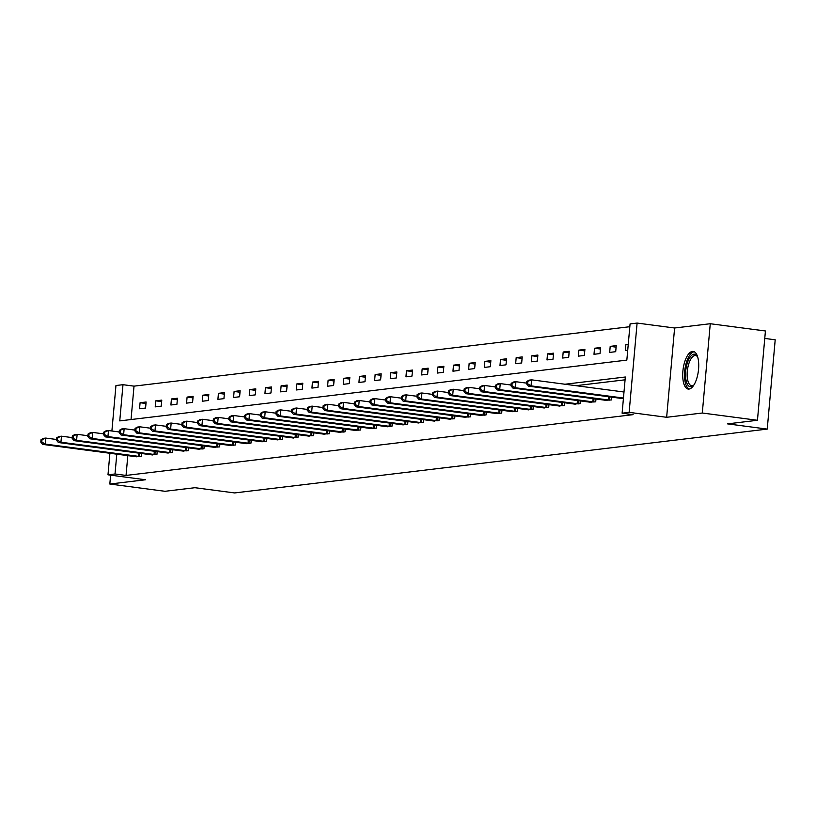 <?xml version="1.0" encoding="UTF-8"?>
<svg xmlns="http://www.w3.org/2000/svg" width="816" height="816" viewBox="0 0 816 816"><rect width="100%" height="100%" fill="white"/><g stroke="black" fill="none" stroke-linecap="round" stroke-linejoin="round"><path stroke-width="1.22" d="M692.396 351.421A18.982 7.691 -82.5 0 0 682.982 370.209A18.982 7.691 -82.5 0 0 688.235 389.059A18.982 7.691 -82.5 0 0 689.03 389.059A18.982 7.691 -82.5 0 0 698.455 370.27A18.982 7.691 -82.5 0 0 693.192 351.421A18.982 7.691 -82.5 0 0 692.396 351.421M111.894 431.001L115.954 385.529L122.981 384.693L119.758 420.893L626.841 360.111L630.074 323.911L637.102 323.065L629.136 412.355L622.108 413.202L625.331 377.002L564.978 384.234M674.608 328.001L666.641 417.292L702.301 413.018L757.452 420.281L765.428 330.99L710.267 323.728L674.608 328.001L637.102 323.065M764.755 338.426L775.2 339.803L767.234 429.094L234.631 492.935L194.922 487.703L164.985 491.293L109.823 484.031L145.493 479.757L107.987 474.82L109.905 453.247M629.819 326.716L134.018 386.141L122.981 384.693M702.301 413.018L710.267 323.728M110.619 475.167L109.823 484.031M134.018 386.141L131.039 419.536M139.546 408.755L145.574 408.031L146.115 402.002L140.087 402.727L139.546 408.755M155.224 406.878L161.252 406.154L161.782 400.126L155.754 400.84L155.224 406.878M170.891 405.001L176.919 404.277L177.46 398.239L171.431 398.963L170.891 405.001M186.558 403.124L192.586 402.4L193.127 396.362L187.099 397.086L186.558 403.124M202.235 401.237L208.264 400.523L208.794 394.485L202.776 395.209L202.235 401.237M217.903 399.361L223.931 398.647L224.471 392.608L218.443 393.332L217.903 399.361M233.57 397.484L239.598 396.76L240.139 390.731L234.11 391.456L233.57 397.484M249.247 395.607L255.275 394.883L255.806 388.855L249.788 389.579L249.247 395.607M264.914 393.73L270.943 393.006L271.483 386.978L265.455 387.692L264.914 393.73M280.582 391.853L286.61 391.129L287.15 385.091L281.122 385.815L280.582 391.853M296.259 389.977L302.287 389.252L302.818 383.214L296.8 383.938L296.259 389.977M311.926 388.09L317.954 387.376L318.495 381.337L312.467 382.061L311.926 388.09M327.593 386.213L333.622 385.489L334.162 379.46L328.134 380.185L327.593 386.213M343.271 384.336L349.299 383.612L349.84 377.584L343.811 378.308L343.271 384.336M358.938 382.459L364.966 381.735L365.507 375.707L359.479 376.431L358.938 382.459M374.615 380.582L380.633 379.858L381.174 373.83L375.146 374.544L374.615 380.582M390.283 378.706L396.311 377.981L396.851 371.943L390.823 372.667L390.283 378.706M405.95 376.829L411.978 376.105L412.519 370.066L406.49 370.79L405.95 376.829M421.627 374.942L427.645 374.228L428.186 368.189L422.158 368.914L421.627 374.942M437.294 373.065L443.323 372.341L443.863 366.313L437.835 367.037L437.294 373.065M452.962 371.188L458.99 370.464L459.53 364.436L453.502 365.16L452.962 371.188M468.639 369.311L474.657 368.587L475.198 362.559L469.169 363.273L468.639 369.311M484.306 367.435L490.334 366.71L490.875 360.672L484.847 361.396L484.306 367.435M499.973 365.558L506.002 364.834L506.542 358.795L500.514 359.519L499.973 365.558M515.651 363.681L521.679 362.957L522.209 356.918L516.181 357.643L515.651 363.681M531.318 361.794L537.346 361.08L537.887 355.042L531.859 355.766L531.318 361.794M546.985 359.917L553.013 359.193L553.554 353.165L547.526 353.889L546.985 359.917M562.663 358.04L568.691 357.316L569.221 351.288L563.193 352.012L562.663 358.04M578.33 356.164L584.358 355.439L584.899 349.411L578.87 350.125L578.33 356.164M593.997 354.287L600.025 353.563L600.566 347.524L594.538 348.248L593.997 354.287M609.674 352.41L615.703 351.686L616.233 345.647L610.205 346.372L609.674 352.41M628.259 344.209L625.882 344.495L625.342 350.523L627.718 350.237M127.816 455.603L126.041 475.432L633.134 414.65L622.108 413.202M625.087 379.807L576.004 385.682M135.283 456.583L141.27 456.297L141.525 453.461M150.95 454.706L156.937 454.42L157.192 451.585M166.627 452.829L172.615 452.543L172.859 449.708M182.294 450.952L188.282 450.667L188.537 447.831M197.962 449.075L203.949 448.79L204.204 445.954M213.639 447.188L219.626 446.903L219.871 444.077M229.306 445.312L235.294 445.026L235.549 442.19M244.973 443.435L250.961 443.149L251.216 440.314M260.651 441.558L266.638 441.272L266.893 438.437M276.318 439.681L282.305 439.396L282.56 436.56M291.985 437.804L297.973 437.519L298.228 434.683M307.663 435.917L313.65 435.632L313.905 432.806M323.33 434.041L329.317 433.755L329.572 430.919M338.997 432.164L344.984 431.878L345.239 429.043M354.674 430.287L360.662 430.001L360.917 427.166M370.342 428.41L376.329 428.125L376.584 425.289M386.009 426.533L391.996 426.248L392.251 423.412M401.686 424.657L407.674 424.371L407.929 421.535M417.353 422.77L423.341 422.484L423.596 419.659M433.021 420.893L439.008 420.607L439.263 417.772M448.698 419.016L454.685 418.73L454.94 415.895M464.365 417.139L470.353 416.854L470.608 414.018M480.032 415.262L486.03 414.977L486.275 412.141M495.71 413.386L501.697 413.1L501.952 410.264M511.377 411.509L517.364 411.223L517.619 408.388M527.044 409.622L533.042 409.336L533.287 406.511M542.722 407.745L548.709 407.459L548.964 404.624M558.389 405.868L564.376 405.583L564.631 402.747M574.066 403.991L580.054 403.706L580.298 400.87M589.733 402.115L595.721 401.829L595.976 398.993M605.401 400.238L611.388 399.952L611.643 397.117M621.078 398.351L623.414 398.504M666.641 417.292L629.136 412.355M126.041 475.432L115.015 473.984L107.987 474.82M757.452 420.281L727.525 423.871L767.234 429.094M116.79 454.145L115.015 473.984M145.982 403.502L140.087 402.727M161.65 401.625L155.754 400.84M177.327 399.738L171.431 398.963M192.994 397.861L187.099 397.086M208.661 395.984L202.776 395.209M224.339 394.108L218.443 393.332M240.006 392.231L234.11 391.456M255.673 390.354L249.788 389.579M271.351 388.467L265.455 387.692M287.018 386.59L281.122 385.815M302.685 384.713L296.8 383.938M318.362 382.837L312.467 382.061M334.03 380.96L328.134 380.185M349.697 379.083L343.811 378.308M365.374 377.206L359.479 376.431M381.041 375.319L375.146 374.544M396.709 373.442L390.823 372.667M412.386 371.566L406.49 370.79M428.053 369.689L422.158 368.914M443.72 367.812L437.835 367.037M459.398 365.935L453.502 365.16M475.065 364.058L469.169 363.273M490.742 362.171L484.847 361.396M506.41 360.295L500.514 359.519M522.077 358.418L516.181 357.643M537.754 356.541L531.859 355.766M553.421 354.664L547.526 353.889M569.089 352.787L563.193 352.012M584.766 350.9L578.87 350.125M600.433 349.024L594.538 348.248M616.1 347.147L610.205 346.372M628.208 344.801L625.882 344.495M41.014 439.712L40.8 442.129L41.8 442.007L42.024 439.589L41.014 439.712L43.289 438.365L45.798 438.07L45.268 444.098L139.648 456.491M41.8 442.007L45.268 444.098L42.748 444.404L136.864 456.827M42.024 439.589L45.798 438.07L56.539 439.487M40.8 442.129L42.748 444.404M693.865 385.07A16.432 6.65 97.5 0 1 693.478 385.458A16.432 6.65 97.5 0 1 691.03 386.764A16.432 6.65 97.5 0 1 685.695 371.29A16.432 6.65 97.5 0 1 693.937 354.185A16.432 6.65 97.5 0 1 697.323 356.255A16.432 6.65 97.5 0 1 697.598 356.725M697.629 356.827A15.208 6.161 -82.5 0 0 695.569 355.541A15.208 6.161 -82.5 0 0 694.926 355.531A15.208 6.161 -82.5 0 0 687.378 370.597A15.208 6.161 -82.5 0 0 691.601 385.703A15.208 6.161 -82.5 0 0 692.233 385.703A15.208 6.161 -82.5 0 0 693.916 384.979M694.263 351.757A18.86 7.64 -82.5 0 0 694.151 351.767A18.86 7.64 -82.5 0 0 684.889 369.607A18.86 7.64 -82.5 0 0 689.357 389.008M56.681 437.835L56.467 440.242L57.477 440.13L57.691 437.713L56.681 437.835L58.966 436.489L61.475 436.193L60.935 442.221L155.315 454.614M57.477 440.13L60.935 442.221L58.426 442.527L152.541 454.951M57.691 437.713L61.475 436.193L72.206 437.6M56.467 440.242L58.426 442.527M72.359 435.958L72.145 438.365L73.144 438.253L73.358 435.836L72.359 435.958L74.633 434.612L77.143 434.316L76.602 440.344L170.983 452.737M73.144 438.253L76.602 440.344L74.093 440.65L168.208 453.074M73.358 435.836L77.143 434.316L87.883 435.724M72.145 438.365L74.093 440.65M88.026 434.081L87.812 436.489L88.822 436.366L89.036 433.959L88.026 434.081L90.301 432.735L92.82 432.439L92.279 438.467L186.66 450.86M88.822 436.366L92.279 438.467L89.77 438.773L183.886 451.187M89.036 433.959L92.82 432.439L103.55 433.847M87.812 436.489L89.77 438.773M103.693 432.194L103.479 434.612L104.489 434.489L104.703 432.082L103.693 432.194L105.978 430.858L108.487 430.552L107.947 436.591L202.327 448.984M104.489 434.489L107.947 436.591L105.437 436.886L199.553 449.31M104.703 432.082L108.487 430.552L119.218 431.97M103.479 434.612L105.437 436.886M119.371 430.318L119.156 432.735L120.156 432.613L120.37 430.195L119.371 430.318L121.645 428.981L124.154 428.675L123.614 434.714L217.994 447.097M120.156 432.613L123.614 434.714L121.105 435.01L215.22 447.433M120.37 430.195L124.154 428.675L134.895 430.093M119.156 432.735L121.105 435.01M135.038 428.441L134.824 430.858L135.833 430.736L136.048 428.318L135.038 428.441L137.312 427.105L139.832 426.799L139.291 432.837L233.672 445.22M135.833 430.736L139.291 432.837L136.782 433.133L230.897 445.556M136.048 428.318L139.832 426.799L150.562 428.216M134.824 430.858L136.782 433.133M150.715 426.564L150.491 428.981L151.501 428.859L151.715 426.442L150.715 426.564L152.99 425.218L155.499 424.922L154.958 430.95L249.339 443.343M151.501 428.859L154.958 430.95L152.449 431.256L246.565 443.68M151.715 426.442L155.499 424.922L166.229 426.329M150.491 428.981L152.449 431.256M166.382 424.687L166.168 427.094L167.168 426.982L167.382 424.565L166.382 424.687L168.657 423.341L171.166 423.045L170.626 429.073L265.006 441.466M167.168 426.982L170.626 429.073L168.116 429.379L262.232 441.803M167.382 424.565L171.166 423.045L181.907 424.453M166.168 427.094L168.116 429.379M182.05 422.81L181.835 425.218L182.845 425.095L183.059 422.688L182.05 422.81L184.324 421.464L186.844 421.168L186.303 427.196L280.684 439.589M182.845 425.095L186.303 427.196L183.794 427.502L277.909 439.916M183.059 422.688L186.844 421.168L197.574 422.576M181.835 425.218L183.794 427.502M197.727 420.934L197.503 423.341L198.512 423.218L198.727 420.811L197.727 420.934L200.002 419.587L202.511 419.281L201.97 425.32L296.351 437.713M198.512 423.218L201.97 425.32L199.461 425.615L293.576 438.039M198.727 420.811L202.511 419.281L213.241 420.699M197.503 423.341L199.461 425.615M213.394 419.047L213.18 421.464L214.18 421.342L214.394 418.934L213.394 419.047L215.669 417.71L218.178 417.404L217.637 423.443L312.018 435.836M214.18 421.342L217.637 423.443L215.128 423.739L309.244 436.162M214.394 418.934L218.178 417.404L228.919 418.822M213.18 421.464L215.128 423.739M229.061 417.17L228.847 419.587L229.857 419.465L230.071 417.047L229.061 417.17L231.336 415.834L233.855 415.528L233.315 421.566L327.695 433.949M229.857 419.465L233.315 421.566L230.806 421.862L324.921 434.285M230.071 417.047L233.855 415.528L244.586 416.945M228.847 419.587L230.806 421.862M244.739 415.293L244.514 417.71L245.524 417.588L245.738 415.171L244.739 415.293L247.013 413.957L249.523 413.651L248.982 419.679L343.363 432.072M245.524 417.588L248.982 419.679L246.473 419.985L340.588 432.409M245.738 415.171L249.523 413.651L260.263 415.069M244.514 417.71L246.473 419.985M260.406 413.416L260.192 415.834L261.191 415.711L261.406 413.294L260.406 413.416L262.681 412.07L265.19 411.774L264.659 417.802L359.03 430.195M261.191 415.711L264.659 417.802L262.14 418.108L356.255 430.532M261.406 413.294L265.19 411.774L275.93 413.182M260.192 415.834L262.14 418.108M276.073 411.539L275.859 413.947L276.869 413.834L277.083 411.417L276.073 411.539L278.348 410.193L280.867 409.897L280.327 415.925L374.707 428.318M276.869 413.834L280.327 415.925L277.817 416.231L371.933 428.655M277.083 411.417L280.867 409.897L291.598 411.305M275.859 413.947L277.817 416.231M291.751 409.663L291.536 412.07L292.536 411.947L292.75 409.54L291.751 409.663L294.025 408.316L296.534 408.02L295.994 414.049L390.374 426.442M292.536 411.947L295.994 414.049L293.485 414.355L387.6 426.768M292.75 409.54L296.534 408.02L307.275 409.428M291.536 412.07L293.485 414.355M307.418 407.786L307.204 410.193L308.203 410.071L308.417 407.663L307.418 407.786L309.692 406.439L312.202 406.133L311.671 412.172L406.042 424.565M308.203 410.071L311.671 412.172L309.152 412.468L403.267 424.891M308.417 407.663L312.202 406.133L322.942 407.551M307.204 410.193L309.152 412.468M323.085 405.899L322.871 408.316L323.881 408.194L324.095 405.787L323.085 405.899L325.36 404.563L327.879 404.257L327.338 410.295L421.719 422.688M323.881 408.194L327.338 410.295L324.829 410.591L418.945 423.014M324.095 405.787L327.879 404.257L338.609 405.674M322.871 408.316L324.829 410.591M338.762 404.022L338.548 406.439L339.548 406.317L339.762 403.9L338.762 404.022L341.037 402.686L343.546 402.38L343.006 408.418L437.386 420.801M339.548 406.317L343.006 408.418L340.496 408.714L434.612 421.138M339.762 403.9L343.546 402.38L354.287 403.798M338.548 406.439L340.496 408.714M354.43 402.145L354.215 404.563L355.215 404.44L355.429 402.023L354.43 402.145L356.704 400.799L359.213 400.503L358.683 406.531L453.053 418.924M355.215 404.44L358.683 406.531L356.164 406.837L450.279 419.261M355.429 402.023L359.213 400.503L369.954 401.921M354.215 404.563L356.164 406.837M370.097 400.268L369.883 402.686L370.892 402.563L371.107 400.146L370.097 400.268L372.371 398.922L374.891 398.626L374.35 404.654L468.731 417.047M370.892 402.563L374.35 404.654L371.841 404.96L465.956 417.384M371.107 400.146L374.891 398.626L385.621 400.034M369.883 402.686L371.841 404.96M385.774 398.392L385.56 400.799L386.56 400.687L386.774 398.269L385.774 398.392L388.049 397.045L390.558 396.749L390.017 402.778L484.398 415.171M386.56 400.687L390.017 402.778L387.508 403.084L481.624 415.507M386.774 398.269L390.558 396.749L401.299 398.157M385.56 400.799L387.508 403.084M401.441 396.515L401.227 398.922L402.227 398.8L402.451 396.392L401.441 396.515L403.716 395.168L406.225 394.873L405.695 400.901L500.065 413.294M402.227 398.8L405.695 400.901L403.175 401.207L497.291 413.62M402.451 396.392L406.225 394.873L416.966 396.28M401.227 398.922L403.175 401.207M417.109 394.628L416.894 397.045L417.904 396.923L418.118 394.516L417.109 394.628L419.393 393.292L421.903 392.986L421.362 399.024L515.743 411.417M417.904 396.923L421.362 399.024L418.853 399.32L512.968 411.743M418.118 394.516L421.903 392.986L432.633 394.403M416.894 397.045L418.853 399.32M432.786 392.751L432.572 395.168L433.571 395.046L433.786 392.639L432.786 392.751L435.061 391.415L437.57 391.109L437.029 397.147L531.41 409.53M433.571 395.046L437.029 397.147L434.52 397.443L528.635 409.867M433.786 392.639L437.57 391.109L448.31 392.527M432.572 395.168L434.52 397.443M448.453 390.874L448.239 393.292L449.239 393.169L449.463 390.752L448.453 390.874L450.728 389.538L453.237 389.232L452.707 395.27L547.077 407.653M449.239 393.169L452.707 395.27L450.187 395.566L544.303 407.99M449.463 390.752L453.237 389.232L463.978 390.65M448.239 393.292L450.187 395.566M464.12 388.997L463.906 391.415L464.916 391.292L465.13 388.875L464.12 388.997L466.405 387.651L468.914 387.355L468.374 393.383L562.754 405.776M464.916 391.292L468.374 393.383L465.865 393.689L559.98 406.113M465.13 388.875L468.914 387.355L479.645 388.763M463.906 391.415L465.865 393.689M479.798 387.121L479.584 389.528L480.583 389.416L480.797 386.998L479.798 387.121L482.072 385.774L484.582 385.478L484.041 391.507L578.422 403.9M480.583 389.416L484.041 391.507L481.532 391.813L575.647 404.236M480.797 386.998L484.582 385.478L495.322 386.886M479.584 389.528L481.532 391.813M495.465 385.244L495.251 387.651L496.25 387.539L496.475 385.121L495.465 385.244L497.74 383.897L500.249 383.602L499.718 389.63L594.099 402.023M496.25 387.539L499.718 389.63L497.199 389.936L591.314 402.359M496.475 385.121L500.249 383.602L510.989 385.009M495.251 387.651L497.199 389.936M511.132 383.367L510.918 385.774L511.928 385.652L512.142 383.245L511.132 383.367L513.417 382.021L515.926 381.715L515.386 387.753L609.766 400.146M511.928 385.652L515.386 387.753L512.876 388.049L606.992 400.472M512.142 383.245L515.926 381.715L526.657 383.132M510.918 385.774L512.876 388.049M526.81 381.48L526.595 383.897L527.595 383.775L527.809 381.368L526.81 381.48L529.084 380.144L531.593 379.838L531.053 385.876L623.455 398.035M527.595 383.775L531.053 385.876L528.544 386.172L622.659 398.596M527.809 381.368L531.593 379.838L623.995 392.006M526.595 383.897L528.544 386.172M138.363 456.358L138.659 453.084M139.261 456.46L139.546 453.206M154.03 454.481L154.326 451.207M154.928 454.583L155.224 451.33M169.708 452.605L169.993 449.33M170.605 452.696L170.891 449.453M185.375 450.728L185.671 447.454M186.272 450.82L186.568 447.566M201.052 448.841L201.338 445.577M201.94 448.943L202.235 445.689M216.719 446.964L217.005 443.7M217.617 447.066L217.903 443.812M232.387 445.087L232.682 441.813M233.284 445.189L233.58 441.935M248.064 443.21L248.35 439.936M248.951 443.312L249.247 440.059M263.731 441.334L264.027 438.059M264.629 441.436L264.914 438.182M279.398 439.457L279.694 436.183M280.296 439.549L280.592 436.295M295.076 437.57L295.361 434.306M295.963 437.672L296.259 434.418M310.743 435.693L311.039 432.429M311.641 435.795L311.926 432.541M326.41 433.816L326.706 430.542M327.308 433.918L327.604 430.664M342.088 431.939L342.373 428.665M342.975 432.041L343.271 428.788M357.755 430.063L358.051 426.788M358.652 430.165L358.938 426.911M373.422 428.186L373.718 424.912M374.32 428.288L374.615 425.034M389.099 426.309L389.385 423.035M389.997 426.401L390.283 423.147M404.767 424.422L405.062 421.158M405.664 424.524L405.95 421.27M420.434 422.545L420.73 419.281M421.331 422.647L421.627 419.393M436.111 420.668L436.397 417.394M437.009 420.77L437.294 417.517M451.778 418.792L452.074 415.517M452.676 418.894L452.962 415.64M467.446 416.915L467.741 413.641M468.343 417.017L468.639 413.763M483.123 415.038L483.409 411.764M484.021 415.13L484.306 411.886M498.79 413.161L499.086 409.887M499.688 413.253L499.973 409.999M514.457 411.274L514.753 408.01M515.355 411.376L515.651 408.122M530.135 409.397L530.42 406.133M531.032 409.499L531.318 406.246M545.802 407.521L546.098 404.246M546.7 407.623L546.985 404.369M561.469 405.644L561.765 402.37M562.367 405.746L562.663 402.492M577.147 403.767L577.432 400.493M578.044 403.869L578.33 400.615M592.814 401.89L593.11 398.616M593.711 401.982L593.997 398.728M608.481 400.003L608.777 396.739M609.379 400.105L609.674 396.851"/></g></svg>

